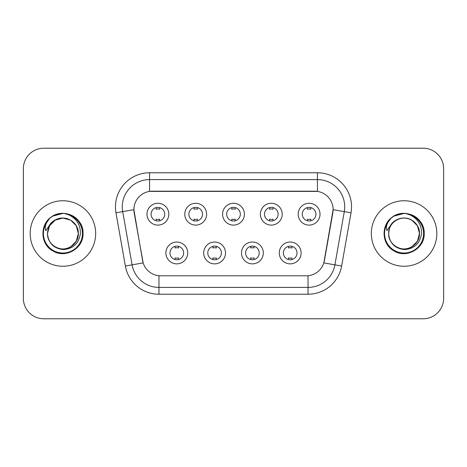 <?xml version="1.0" encoding="UTF-8"?>
<svg xmlns="http://www.w3.org/2000/svg" width="467" height="467" viewBox="0 0 467 467"><rect width="100%" height="100%" fill="white"/><g stroke="black" fill="none" stroke-linecap="round" stroke-linejoin="round"><path stroke-width="0.7" d="M225.514 252.945A10.916 10.916 0 0 1 214.598 263.861A10.916 10.916 0 0 1 203.682 252.945A10.916 10.916 0 0 1 214.598 242.029A10.916 10.916 0 0 1 225.514 252.945M207.78 252.945A6.824 6.824 0 0 0 214.598 259.769A6.824 6.824 0 0 0 221.422 252.945A6.824 6.824 0 0 0 214.598 246.121A6.824 6.824 0 0 0 207.78 252.945M263.318 252.945A10.916 10.916 0 0 1 252.402 263.861A10.916 10.916 0 0 1 241.486 252.945A10.916 10.916 0 0 1 252.402 242.029A10.916 10.916 0 0 1 263.318 252.945M245.578 252.945A6.824 6.824 0 0 0 252.402 259.769A6.824 6.824 0 0 0 259.22 252.945A6.824 6.824 0 0 0 252.402 246.121A6.824 6.824 0 0 0 245.578 252.945M301.116 252.945A10.916 10.916 0 0 1 290.2 263.861A10.916 10.916 0 0 1 279.284 252.945A10.916 10.916 0 0 1 290.2 242.029A10.916 10.916 0 0 1 301.116 252.945M283.376 252.945A6.824 6.824 0 0 0 290.2 259.769A6.824 6.824 0 0 0 297.024 252.945A6.824 6.824 0 0 0 290.2 246.121A6.824 6.824 0 0 0 283.376 252.945M187.716 252.945A10.916 10.916 0 0 1 176.8 263.861A10.916 10.916 0 0 1 165.884 252.945A10.916 10.916 0 0 1 176.8 242.029A10.916 10.916 0 0 1 187.716 252.945M169.976 252.945A6.824 6.824 0 0 0 176.8 259.769A6.824 6.824 0 0 0 183.624 252.945A6.824 6.824 0 0 0 176.8 246.121A6.824 6.824 0 0 0 169.976 252.945M206.618 214.19A10.916 10.916 0 0 1 195.702 225.106A10.916 10.916 0 0 1 184.786 214.19A10.916 10.916 0 0 1 195.702 203.273A10.916 10.916 0 0 1 206.618 214.19M188.878 214.19A6.824 6.824 0 0 0 195.702 221.014A6.824 6.824 0 0 0 202.526 214.19A6.824 6.824 0 0 0 195.702 207.366A6.824 6.824 0 0 0 188.878 214.19M244.416 214.19A10.916 10.916 0 0 1 233.5 225.106A10.916 10.916 0 0 1 222.584 214.19A10.916 10.916 0 0 1 233.5 203.273A10.916 10.916 0 0 1 244.416 214.19M226.676 214.19A6.824 6.824 0 0 0 233.5 221.014A6.824 6.824 0 0 0 240.324 214.19A6.824 6.824 0 0 0 233.5 207.366A6.824 6.824 0 0 0 226.676 214.19M282.214 214.19A10.916 10.916 0 0 1 271.298 225.106A10.916 10.916 0 0 1 260.382 214.19A10.916 10.916 0 0 1 271.298 203.273A10.916 10.916 0 0 1 282.214 214.19M264.474 214.19A6.824 6.824 0 0 0 271.298 221.014A6.824 6.824 0 0 0 278.122 214.19A6.824 6.824 0 0 0 271.298 207.366A6.824 6.824 0 0 0 264.474 214.19M320.018 214.19A10.916 10.916 0 0 1 309.101 225.106A10.916 10.916 0 0 1 298.185 214.19A10.916 10.916 0 0 1 309.101 203.273A10.916 10.916 0 0 1 320.018 214.19M302.277 214.19A6.824 6.824 0 0 0 309.101 221.014A6.824 6.824 0 0 0 315.92 214.19A6.824 6.824 0 0 0 309.101 207.366A6.824 6.824 0 0 0 302.277 214.19M168.815 214.19A10.916 10.916 0 0 1 157.899 225.106A10.916 10.916 0 0 1 146.982 214.19A10.916 10.916 0 0 1 157.899 203.273A10.916 10.916 0 0 1 168.815 214.19M151.08 214.19A6.824 6.824 0 0 0 157.899 221.014A6.824 6.824 0 0 0 164.723 214.19A6.824 6.824 0 0 0 157.899 207.366A6.824 6.824 0 0 0 151.08 214.19M125.366 266.032L115.979 212.812A34.114 34.114 0 0 1 149.574 172.772L317.426 172.772A34.114 34.114 0 0 1 351.021 212.812L341.634 266.032A34.114 34.114 0 0 1 308.039 294.228L158.961 294.228A34.114 34.114 0 0 1 125.366 266.032L143.153 262.898L134.163 212.818A18.423 18.423 0 0 1 152.306 191.196L314.694 191.196A18.423 18.423 0 0 1 332.837 212.818L324.413 260.58A18.423 18.423 0 0 1 306.27 275.804L160.73 275.804A18.423 18.423 0 0 1 142.587 260.58L133.883 209.66L122.698 211.627A27.29 27.29 0 0 1 149.574 179.597L317.426 179.597A27.29 27.29 0 0 1 344.302 211.627L334.915 264.847A27.29 27.29 0 0 1 308.039 287.403L158.961 287.403A27.29 27.29 0 0 1 132.085 264.847L122.698 211.627A27.29 27.29 0 0 1 122.284 206.893M30.174 233.5A32.748 32.748 0 0 0 62.922 266.248A32.748 32.748 0 0 0 95.677 233.5A32.748 32.748 0 0 0 62.922 200.752A32.748 32.748 0 0 0 30.174 233.5A32.748 32.748 0 0 0 62.922 266.248A32.748 32.748 0 0 0 95.677 233.5A32.748 32.748 0 0 0 62.922 200.752A32.748 32.748 0 0 0 30.174 233.5M371.323 233.5A32.748 32.748 0 0 0 404.078 266.248A32.748 32.748 0 0 0 436.826 233.5A32.748 32.748 0 0 0 404.078 200.752A32.748 32.748 0 0 0 371.323 233.5A32.748 32.748 0 0 0 404.078 266.248A32.748 32.748 0 0 0 436.826 233.5A32.748 32.748 0 0 0 404.078 200.752A32.748 32.748 0 0 0 371.323 233.5M149.574 172.772L149.574 191.4L317.426 191.4L317.426 172.772M133.883 209.619L134.087 206.893M306.27 275.804L160.73 275.804M344.302 211.627L333.117 209.66L323.847 262.898L334.915 264.847L344.302 211.627L351.021 212.812M324.413 260.58L324.302 261.158M142.698 261.158L142.587 260.58M443.65 168.68A20.466 20.466 0 0 0 423.184 148.214L43.816 148.214A20.466 20.466 0 0 0 23.35 168.68L23.35 298.32A20.466 20.466 0 0 0 43.816 318.786L423.184 318.786A20.466 20.466 0 0 0 443.65 298.32L443.65 168.68L443.65 298.32M23.35 168.68L23.35 298.32M423.184 148.214L43.816 148.214M43.816 318.786L423.184 318.786M159.609 207.582L159.609 209.239A5.236 5.236 0 0 0 156.194 209.239L156.194 207.582M156.194 220.798L156.194 219.14A5.236 5.236 0 0 0 159.609 219.14L159.609 220.798M175.096 259.553L175.096 257.895A5.236 5.236 0 0 0 178.505 257.895L178.505 259.553M178.505 246.337L178.505 247.995A5.236 5.236 0 0 0 175.096 247.995L175.096 246.337M197.407 207.582L197.407 209.239A5.236 5.236 0 0 0 193.992 209.239L193.992 207.582M193.992 220.798L193.992 219.14A5.236 5.236 0 0 0 197.407 219.14L197.407 220.798M235.205 207.582L235.205 209.239A5.236 5.236 0 0 0 231.795 209.239L231.795 207.582M231.795 220.798L231.795 219.14A5.236 5.236 0 0 0 235.205 219.14L235.205 220.798M273.008 207.582L273.008 209.239A5.236 5.236 0 0 0 269.593 209.239L269.593 207.582M269.593 220.798L269.593 219.14A5.236 5.236 0 0 0 273.008 219.14L273.008 220.798M310.806 207.582L310.806 209.239A5.236 5.236 0 0 0 307.391 209.239L307.391 207.582M307.391 220.798L307.391 219.14A5.236 5.236 0 0 0 310.806 219.14L310.806 220.798M212.894 259.553L212.894 257.895A5.236 5.236 0 0 0 216.309 257.895L216.309 259.553M216.309 246.337L216.309 247.995A5.236 5.236 0 0 0 212.894 247.995L212.894 246.337M250.691 259.553L250.691 257.895A5.236 5.236 0 0 0 254.106 257.895L254.106 259.553M254.106 246.337L254.106 247.995A5.236 5.236 0 0 0 250.691 247.995L250.691 246.337M288.495 259.553L288.495 257.895A5.236 5.236 0 0 0 291.904 257.895L291.904 259.553M291.904 246.337L291.904 247.995A5.236 5.236 0 0 0 288.495 247.995L288.495 246.337M48.212 228.865L47.482 233.5C48.422 243.36 53.833 248.724 63.716 249.582C73.43 248.572 78.993 243.214 80.406 233.5C80.476 224.989 76.676 218.813 69.017 214.96L64.411 213.442C58.848 213.115 53.944 214.75 49.7 218.346L46.916 222.333C45.223 225.193 44.85 227.966 45.801 230.657L50.769 223.29C55.398 218.661 60.908 217.137 67.295 218.708A15.423 15.423 0 0 0 48.212 228.865L47.5 233.5C47.71 227.686 50.278 223.232 55.211 220.144C64.825 213.985 78.876 222.094 78.345 233.5C78.876 244.906 64.825 253.015 55.211 246.856C50.278 243.768 47.71 239.314 47.5 233.5C47.71 227.686 50.278 223.232 55.211 220.144C64.825 213.985 78.876 222.094 78.345 233.5L76.279 241.211L70.634 246.856M78.345 233.5C77.866 226.092 74.183 221.16 67.295 218.708L70.634 220.144L76.279 225.789L78.345 233.5C78.141 239.314 75.566 243.768 70.634 246.856C61.019 253.015 46.974 244.906 47.5 233.5L49.566 225.789L55.211 220.144L62.922 218.077L70.634 220.144M50.792 217.453L52.864 216.081L63.08 213.384L52.864 216.081L50.792 217.453L52.864 216.081L63.08 213.384L52.864 216.081L51.02 217.283M49.7 218.346C61.416 206.852 83.972 216.828 83.038 233.5C83.721 248.374 65.403 258.952 52.864 250.919C39.642 244.078 39.642 222.922 52.864 216.081C65.403 208.048 83.721 218.626 83.038 233.5C83.721 248.374 65.403 258.952 52.864 250.919C39.642 244.078 39.642 222.922 52.864 216.081C65.403 208.048 83.721 218.626 83.038 233.5C83.721 248.374 65.403 258.952 52.864 250.919C39.642 244.078 39.642 222.922 52.864 216.081C65.403 208.048 83.721 218.626 83.038 233.5C83.721 248.374 65.403 258.952 52.864 250.919C39.642 244.078 39.642 222.922 52.864 216.081C65.403 208.048 83.721 218.626 83.038 233.5C83.721 248.374 65.403 258.952 52.864 250.919C39.642 244.078 39.642 222.922 52.864 216.081C61.481 210.874 73.99 213.542 79.46 222.047M389.367 228.865L388.632 233.5C389.577 243.36 394.989 248.724 404.871 249.582C414.579 248.572 420.142 243.214 421.561 233.5C421.625 224.989 417.831 218.813 410.172 214.96L405.56 213.442C399.997 213.115 395.094 214.75 390.85 218.346L388.071 222.333C386.372 225.193 386.005 227.966 386.956 230.657L391.924 223.29C396.553 218.661 402.058 217.137 408.45 218.708A15.423 15.423 0 0 0 389.367 228.865L388.655 233.5C388.124 222.094 402.175 213.985 411.789 220.144C416.722 223.232 419.29 227.686 419.5 233.5C420.026 244.906 405.981 253.015 396.366 246.856C391.434 243.768 388.859 239.314 388.655 233.5C388.859 227.686 391.434 223.232 396.366 220.144C405.981 213.985 420.026 222.094 419.5 233.5L417.434 241.211L411.789 246.856L417.434 241.211L419.5 233.5C419.29 239.314 416.722 243.768 411.789 246.856C402.175 253.015 388.124 244.906 388.655 233.5C388.859 227.686 391.434 223.232 396.366 220.144C405.981 213.985 420.026 222.094 419.5 233.5L417.434 225.789L411.789 220.144L408.45 218.708C415.338 221.16 419.022 226.092 419.5 233.5M390.891 218.305L394.02 216.081L404.235 213.384L394.02 216.081L390.891 218.305L394.02 216.081L404.235 213.384L394.02 216.081L390.891 218.305L394.02 216.081L404.235 213.384M390.85 218.346C402.572 206.852 425.122 216.828 424.194 233.5C424.877 248.374 406.559 258.952 394.02 250.919C380.798 244.078 380.798 222.922 394.02 216.081C406.559 208.048 424.877 218.626 424.194 233.5C424.877 248.374 406.559 258.952 394.02 250.919C380.798 244.078 380.798 222.922 394.02 216.081C406.559 208.048 424.877 218.626 424.194 233.5C424.877 248.374 406.559 258.952 394.02 250.919C380.798 244.078 380.798 222.922 394.02 216.081C406.559 208.048 424.877 218.626 424.194 233.5C424.877 248.374 406.559 258.952 394.02 250.919C380.798 244.078 380.798 222.922 394.02 216.081C406.559 208.048 424.877 218.626 424.194 233.5C424.877 248.374 406.559 258.952 394.02 250.919C380.798 244.078 380.798 222.922 394.02 216.081C402.636 210.874 415.145 213.542 420.609 222.047M308.039 275.717L308.039 294.228M158.961 294.228L158.961 275.717M115.979 212.812L122.698 211.627M334.915 264.847L341.634 266.032M46.916 222.333A19.521 19.521 0 0 0 62.922 253.021A19.521 19.521 0 0 0 69.017 214.96M388.071 222.333A19.521 19.521 0 0 0 404.078 253.021A19.521 19.521 0 0 0 410.172 214.96"/></g></svg>
